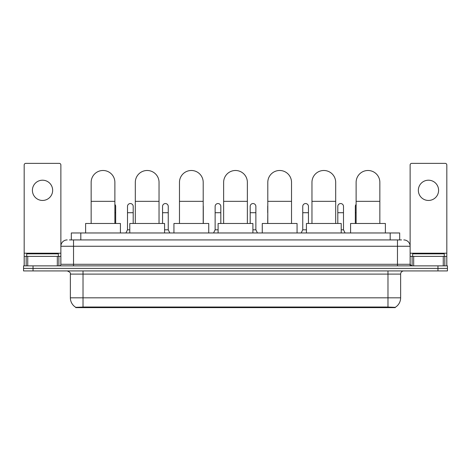 <?xml version="1.0" encoding="UTF-8"?>
<svg xmlns="http://www.w3.org/2000/svg" width="471" height="471" viewBox="0 0 471 471"><rect width="100%" height="100%" fill="white"/><g stroke="black" fill="none" stroke-linecap="round" stroke-linejoin="round"><path stroke-width="0.71" d="M69.42 239.927L73.535 239.927L69.42 239.927L71.321 239.927L71.321 232.968L399.679 232.968L399.679 239.927M395.251 307.628L75.749 307.628L75.749 307.316M70.367 297.819L83.02 297.819L83.02 274.093L70.367 274.093L70.367 297.819A11.074 11.074 0 0 0 75.784 307.339L84.285 307.015L386.715 307.015L395.216 307.339A11.074 11.074 0 0 0 400.633 297.819L400.633 274.093A3.162 3.162 0 0 1 403.794 270.931M447.45 270.931L447.45 268.399L23.55 268.399L23.55 270.931L33.041 270.931L33.041 268.399L23.55 268.399L23.55 265.868L33.041 265.868L33.041 268.399L447.45 268.399L447.45 270.931L33.041 270.931M67.206 239.927A6.329 6.329 0 0 0 60.877 246.256L60.877 264.29A1.584 1.584 0 0 1 59.299 265.868M403.794 239.927A6.329 6.329 0 0 1 410.123 246.256L73.535 246.256L73.535 239.927L401.58 239.927M443.258 265.868L443.258 256.377L446.82 256.377L446.82 265.868L446.82 164.956A1.584 1.584 0 0 0 445.236 163.372L411.701 163.372A1.584 1.584 0 0 0 410.123 164.956L410.123 264.29L411.701 265.868M447.45 265.868L447.45 268.399L447.45 265.868L33.041 265.868M58.345 256.377L58.345 253.845L26.712 253.845L26.712 256.377M42.531 180.205A10.121 10.121 0 0 0 32.405 190.325A10.121 10.121 0 0 0 42.531 200.452A10.121 10.121 0 0 0 52.652 190.325A10.121 10.121 0 0 0 42.531 180.205M57.321 265.868L57.321 256.377L27.742 256.377L27.742 265.868M73.535 265.868L73.535 246.256L60.877 246.256L60.877 164.956A1.584 1.584 0 0 0 59.299 163.372L25.764 163.372A1.584 1.584 0 0 0 24.18 164.956L24.18 256.377L27.742 256.377M57.321 256.377L60.877 256.377M24.18 265.868L24.18 256.377M444.288 256.377L444.288 253.845L412.655 253.845L412.655 256.377M91.15 223.478L91.15 182.354A11.863 11.863 0 0 1 103.014 170.49A11.863 11.863 0 0 1 114.877 182.354A11.863 11.863 0 0 0 103.014 170.49M114.877 223.478L114.877 182.354M120.417 232.968L120.417 223.478L85.616 223.478L85.616 232.968M135.312 223.478L135.312 182.354A11.863 11.863 0 0 1 147.176 170.49A11.863 11.863 0 0 1 159.039 182.354A11.863 11.863 0 0 0 147.176 170.49M159.039 223.478L159.039 182.354M164.573 232.968L164.573 223.478L129.778 223.478L129.778 232.968M179.475 223.478L179.475 182.354A11.863 11.863 0 0 1 191.338 170.49A11.863 11.863 0 0 1 203.201 182.354A11.863 11.863 0 0 0 191.338 170.49M203.201 223.478L203.201 182.354M208.735 232.968L208.735 223.478L173.94 223.478L173.94 232.968M223.637 223.478L223.637 182.354A11.863 11.863 0 0 1 235.5 170.49A11.863 11.863 0 0 1 247.363 182.354A11.863 11.863 0 0 0 235.5 170.49M247.363 223.478L247.363 182.354M252.898 232.968L252.898 223.478L218.102 223.478L218.102 232.968M267.799 223.478L267.799 182.354A11.863 11.863 0 0 1 279.662 170.49A11.863 11.863 0 0 1 291.525 182.354A11.863 11.863 0 0 0 279.662 170.49M291.525 223.478L291.525 182.354M297.06 232.968L297.06 223.478L262.265 223.478L262.265 232.968M311.961 223.478L311.961 182.354A11.863 11.863 0 0 1 323.824 170.49A11.863 11.863 0 0 1 335.688 182.354A11.863 11.863 0 0 0 323.824 170.49M335.688 223.478L335.688 182.354M341.222 232.968L341.222 223.478L306.427 223.478L306.427 232.968M356.123 223.478L356.123 182.354A11.863 11.863 0 0 1 367.986 170.49A11.863 11.863 0 0 1 379.85 182.354A11.863 11.863 0 0 0 367.986 170.49M379.85 223.478L379.85 182.354M385.384 232.968L385.384 223.478L350.583 223.478L350.583 232.968M428.469 180.205A10.121 10.121 0 0 0 418.348 190.325A10.121 10.121 0 0 0 428.469 200.452A10.121 10.121 0 0 0 438.595 190.325A10.121 10.121 0 0 0 428.469 180.205M443.258 256.377L413.679 256.377L413.679 265.868M410.123 256.377L413.679 256.377M410.123 265.868L410.123 264.29L397.465 264.29L397.465 239.927M115.672 223.478L115.672 206.398A2.85 2.85 0 0 0 114.877 204.426A2.85 2.85 0 0 1 115.672 206.398M125.916 232.968L127.5 229.807L129.778 229.807M133.193 223.478L133.193 206.398A2.85 2.85 0 0 0 130.526 203.554A2.85 2.85 0 0 1 133.193 206.398M127.5 229.807L127.5 212.721L133.193 212.721M127.5 212.721L127.5 206.398A2.85 2.85 0 0 1 130.526 203.554M164.573 229.807L168.247 229.807L169.825 232.968M168.247 229.807L168.247 206.398A2.85 2.85 0 0 0 165.574 203.554A2.85 2.85 0 0 1 168.247 206.398M162.554 223.478L162.554 212.721L168.247 212.721M162.554 212.721L162.554 206.398A2.85 2.85 0 0 1 165.574 203.554M203.295 223.478L203.295 206.398A2.85 2.85 0 0 0 203.201 205.668A2.85 2.85 0 0 1 203.295 206.398M213.546 232.968L215.129 229.807L218.102 229.807M220.822 223.478L220.822 206.398A2.85 2.85 0 0 0 218.155 203.554A2.85 2.85 0 0 1 220.822 206.398M215.129 229.807L215.129 212.721L220.822 212.721M215.129 212.721L215.129 206.398A2.85 2.85 0 0 1 218.155 203.554M252.898 229.807L255.871 229.807L257.454 232.968M255.871 229.807L255.871 206.398A2.85 2.85 0 0 0 253.204 203.554A2.85 2.85 0 0 1 255.871 206.398M250.178 223.478L250.178 212.721L255.871 212.721M250.178 212.721L250.178 206.398A2.85 2.85 0 0 1 253.204 203.554M267.705 223.478L267.799 212.721M267.705 212.721L267.705 206.398A2.85 2.85 0 0 1 267.799 205.668M301.175 232.968L302.753 229.807L306.427 229.807M308.446 223.478L308.446 206.398A2.85 2.85 0 0 0 305.779 203.554A2.85 2.85 0 0 1 308.446 206.398M302.753 229.807L302.753 212.721L308.446 212.721M302.753 212.721L302.753 206.398A2.85 2.85 0 0 1 305.779 203.554M341.222 229.807L343.5 229.807L345.084 232.968M343.5 229.807L343.5 206.398A2.85 2.85 0 0 0 340.833 203.554A2.85 2.85 0 0 1 343.5 206.398M337.807 223.478L337.807 212.721L343.5 212.721M337.807 212.721L337.807 206.398A2.85 2.85 0 0 1 340.833 203.554M355.328 223.478L355.328 212.721L356.123 212.721M355.328 212.721L355.328 206.398A2.85 2.85 0 0 1 356.123 204.426M386.715 307.628L386.715 307.015M84.285 307.628L84.285 307.015M80.812 239.927L80.812 232.968M390.188 239.927L390.188 232.968M387.98 270.931L387.98 274.093L83.02 274.093L83.02 270.931M400.633 274.093L387.98 274.093L387.98 297.819L400.633 297.819M387.98 307.074L387.98 297.819L83.02 297.819L83.02 307.074M437.959 270.931L437.959 265.868M60.877 264.29L397.465 264.29L397.465 265.868M60.877 253.215L24.18 253.215M60.853 264.561L60.853 256.377M58.875 256.377L58.875 265.868M24.209 256.377L24.209 265.868M26.182 265.868L26.182 256.377M91.15 201.335L114.877 201.335M135.312 201.335L159.039 201.335M179.475 201.335L203.201 201.335M223.637 201.335L247.363 201.335M267.799 201.335L291.525 201.335M311.961 201.335L335.688 201.335M356.123 201.335L379.85 201.335M446.82 253.215L410.123 253.215M446.791 265.868L446.791 256.377M444.818 256.377L444.818 265.868M410.147 256.377L410.147 264.561M412.125 265.868L412.125 256.377M114.877 212.721L115.672 212.721M70.367 274.093C70.815 272.974 69.755 271.92 67.206 270.931"/></g></svg>
